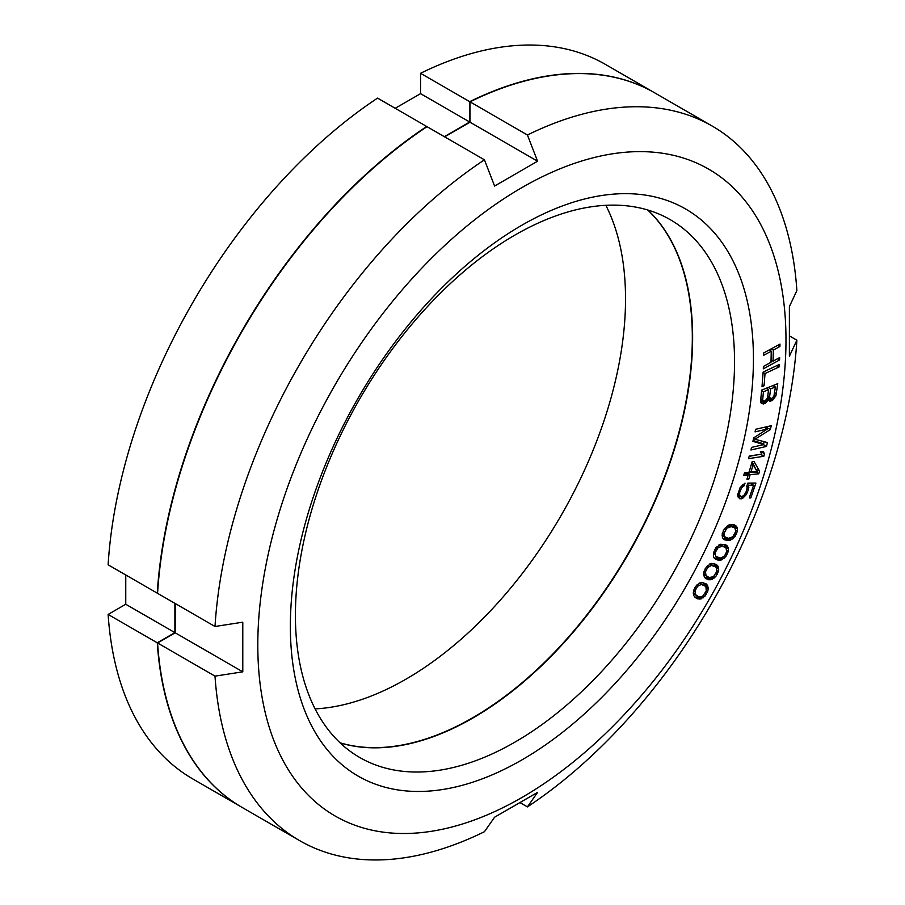 <?xml version="1.0" encoding="UTF-8"?>
<svg xmlns="http://www.w3.org/2000/svg" width="905" height="905" viewBox="0 0 905 905"><rect width="100%" height="100%" fill="white"/><g stroke="black" fill="none" stroke-linecap="round" stroke-linejoin="round"><path stroke-width="1.36" d="M241.918 807.305L192.788 778.933A412.567 238.196 -60 0 1 108.125 614.438L157.266 642.799A412.567 238.196 120 0 0 241.918 807.305A412.567 238.196 120 0 0 242.065 807.396M157.266 642.799L174.891 632.629L174.891 603.341M157.594 592.967L157.266 593.16A412.567 238.196 120 0 1 426.696 126.485L426.696 126.87M444.332 136.666L469.695 122.017L469.695 101.665A412.567 238.196 120 0 1 654.473 92.729A412.567 238.196 120 0 1 654.632 92.808M340.065 742.79A310.506 179.269 120 0 0 570.41 634.891A310.506 179.269 120 0 0 692.325 337.441A310.506 179.269 120 0 0 647.686 209.971M315.11 708.898A310.506 179.269 120 0 0 625.536 298.876A310.506 179.269 120 0 0 605.852 205.311M395.202 108.295L420.554 93.656L420.554 73.294A412.567 238.196 -60 0 1 605.343 64.357L654.473 92.729M157.266 593.16L108.125 564.799A412.567 238.196 -60 0 1 377.566 98.113L426.696 126.485M108.125 614.438L125.761 604.257L125.761 574.98M469.695 122.017L420.554 93.656M420.554 73.294L469.695 101.665M174.891 632.629L125.761 604.257M721.025 558.114L715.787 556.541L715.018 552.876L718.242 547.446L722.575 546.281L725.946 547.785L726.726 551.462L724.667 555.76L721.025 558.114M257.801 645.039A373.482 215.628 -60 0 1 521.891 187.618A373.482 215.628 -60 0 1 785.981 340.099A373.482 215.628 -60 0 1 521.891 797.509A373.482 215.628 -60 0 1 257.801 645.039M290.358 626.237A327.44 189.055 -60 0 1 521.891 225.209A327.44 189.055 -60 0 1 753.435 358.889A327.44 189.055 -60 0 1 521.891 759.917A327.44 189.055 -60 0 1 290.358 626.237M763.696 352.961L763.639 355.348L771.252 351.197L770.992 362.305L763.379 366.457L763.322 368.833L779.59 359.975L779.646 357.588L773.062 361.174L773.334 350.065L779.906 346.479L779.963 344.092L763.696 352.961M779.148 366.898L779.341 364.455L763.13 372.068L762.01 386.763L764.069 385.79L765.019 373.55L779.148 366.898L776.897 365.597M767.813 400.7L768.266 399.727L769.714 401.141L772.056 400.61L775.89 395.915L777.757 383.675L761.671 390.066L760.494 402.024L761.32 403.279L763.503 404.003L767.813 400.7L766.422 399.897M763.797 444.593L751.523 447.398L750.935 449.989L766.524 446.414L767.406 442.534L754.951 439.253L770.336 429.592L771.218 425.712L755.641 429.275L755.053 431.866L767.316 429.06L753.684 437.907L752.903 441.357L763.797 444.593L760.72 442.817L753.084 440.554M748.548 458.699L763.854 456.244L764.544 453.631L762.96 451.391L760.347 451.81L761.942 454.05L749.238 456.086L748.548 458.699M758.797 473.813L759.578 471.2L754.069 461.55L752.146 461.742L749.023 472.218L744.543 472.659L743.763 475.272L748.243 474.842L746.942 479.209L748.854 479.017L750.155 474.65L758.797 473.813L755.867 471.55M746.783 486.166L747.123 487.908L745.924 492.286L743.944 495.352L741.636 496.675L739.6 495.386L739.724 492.331L741.534 487.953L744.148 485.747L745.041 483.123L740.132 487.524L737.722 494.526L737.903 496.709L739.951 498.881L743.05 497.976L746.421 494.458L748.378 489.65L748.639 485.272L753.605 485.238L749.25 497.931L750.811 497.931L755.913 483.044L747.835 483.1L746.783 486.166M734.498 524.934L729.215 524.855L724.452 528.644L722.201 533.86L722.428 537.672L723.876 539.357L727.722 540.568L730.403 540.138L735.165 536.348L737.428 531.133L737.496 528.803L736.421 526.235L734.498 524.934M725.799 544.799L720.708 544.244L715.9 547.729L713.434 552.887L713.445 556.824L714.769 558.69L718.423 560.285L721.036 560.082L725.844 556.609L728.31 551.439L728.502 549.041L727.597 546.315L725.799 544.799M716.33 564.46L711.432 563.442L706.601 566.598L703.943 571.689L703.626 574.132L704.35 577.028L706.002 578.748L710.911 579.766L715.742 576.621L718.4 571.519L718.717 569.075L717.993 566.179L716.33 564.46M706.126 583.849L701.443 582.367L696.59 585.184L693.75 590.184L693.309 592.673L693.864 595.716L695.379 597.639L700.063 599.121L704.905 596.305L707.744 591.304L708.185 588.816L707.642 585.773L706.126 583.849M775.393 387.001L773.888 396.311L772.022 398.234L770.37 398.505L769.601 396.82L770.596 388.901L775.393 387.001L772.949 385.587M765.189 400.949L762.598 400.791L763.413 391.752L768.549 389.716L767.553 397.634L765.189 400.949M753.152 464.604L757.021 471.448L750.946 472.037L753.152 464.604L751.569 463.688M724.815 537.185L723.83 533.701L726.851 528.169L731.251 526.653L734.803 527.807L735.799 531.292L732.779 536.835L728.378 538.339L722.145 535.636M706.024 575.659L705.47 571.813L707.687 567.571L711.33 565.467L714.961 566.473L716.319 567.548L716.873 571.406L713.468 576.7L709.215 577.503L703.638 574.279M695.56 594.461L695.232 590.445L697.597 586.282L701.239 584.449L704.701 585.795L705.945 587.028L706.273 591.044L702.699 596.191L700.266 597.04L698.536 596.644L693.321 593.171M789.861 336.162L796.875 340.201L789.386 356.242L789.386 306.603L796.875 290.562A412.567 238.196 120 0 0 712.212 126.067A412.567 238.196 120 0 0 527.434 135.003L537.581 161.214L494.594 186.045L484.447 159.823A412.567 238.196 120 0 0 215.005 626.498L242.789 622.176L242.789 671.827L175.197 632.799L175.197 603.522M444.638 136.836L470 122.198L470 101.835L527.434 135.003M537.581 161.214L470 122.198M175.197 632.799L157.572 642.98A412.567 238.196 120 0 0 242.223 807.486L299.657 840.643A412.567 238.196 120 0 0 484.447 831.706L494.594 817.204L537.581 792.384L527.434 806.887A412.567 238.196 120 0 0 796.875 340.201M712.212 126.067L654.779 92.898A412.567 238.196 120 0 0 470 101.835M484.447 159.823L427.002 126.666A412.567 238.196 120 0 0 157.572 593.341L215.005 626.498M340.19 742.926A310.506 179.269 120 0 0 570.625 635.186A310.506 179.269 120 0 0 692.63 337.61A310.506 179.269 120 0 0 647.856 210.028M295.415 615.332A310.506 179.269 -60 0 1 430.961 302.847A310.506 179.269 -60 0 1 670.232 219.666A310.506 179.269 -60 0 1 734.543 361.808A310.506 179.269 -60 0 1 599.008 674.293A310.506 179.269 -60 0 1 359.726 757.485A310.506 179.269 -60 0 1 295.415 615.332M157.572 642.98L215.005 676.137A412.567 238.196 120 0 0 299.657 840.643M520.42 802.837L527.434 806.887M242.789 671.827L215.005 676.137M779.906 346.479L777.814 345.269M773.334 350.065L771.241 348.855M773.062 361.174L771.049 360.009M770.212 350.586L770.234 349.398M779.59 359.975L777.497 358.765M771.015 361.197L772.089 360.609M771.252 351.197L769.159 349.986M760.596 402.159L762.734 401.096M774.137 386.277L774.284 385.055M767.632 399.365L769.827 398.189M767.293 388.992L767.451 387.77M766.264 428.45L767.553 426.549M763.503 444.423L764.125 441.674M749.17 456.335L760.845 454.231M761.184 452.975L761.331 451.652M756.286 470.148L752.134 461.776M746.761 473.982L747.089 472.885L755.72 472.048M744.396 473.145L748.243 474.842M751.829 484.22L752.225 483.066M747.711 483.485L750.539 483.474L753.605 485.238M738.141 497.083L740.052 496.155M734.408 527.581L733.548 524.753M723.005 538.475L727.711 538.215M728.853 525.013L734.803 527.807M725.414 547.446L724.362 544.358M714.305 558.193L718.921 557.978M719.747 544.584L724.498 546.858M717.235 557.469L715.787 556.541M715.629 567.005L714.305 563.611M704.972 577.831L709.407 577.526M709.859 563.906L714.961 566.473M707.371 576.734L703.649 574.437M705.097 586.202L703.49 582.56M694.938 597.164L698.988 596.746M699.441 582.967L704.701 585.795M696.805 595.694L693.332 593.522M765.019 373.55L763.107 372.441M764.069 385.79L762.168 384.682M770.687 401.153L767.044 399.026M766.286 402.499L764.261 401.322M765.211 403.325L762.146 401.548M763.503 404.003L760.754 402.408M776.501 393.686L774.68 392.634M775.89 395.915L774.352 395.021M774.657 397.985L773.266 397.182M773.13 399.784L770.924 398.505M772.056 400.61L768.979 398.834M770.596 388.901L768.153 387.487M769.601 396.82L767.779 395.768M769.793 397.94L767.666 396.718M770.37 398.505L767.644 396.922M768.549 389.716L766.105 388.302M763.413 391.752L761.591 390.7M762.417 399.671L760.596 398.619M762.598 400.791L760.483 399.569M763.187 401.356L760.46 399.772M767.316 429.06L764.273 427.307M770.336 429.592L767.27 427.827M754.951 439.253L753.56 438.45M766.524 446.414L763.469 444.66M763.854 456.244L760.788 454.468M764.544 453.631L761.478 451.867M759.578 471.2L756.501 469.423M750.155 474.65L747.089 472.885M748.854 479.017L747.27 478.1M750.946 472.037L749.351 471.12M750.811 497.931L749.51 497.184M748.639 485.272L747.349 484.537M748.82 487.456L746.817 486.302M748.378 489.65L746.964 488.824M747.485 492.275L746.184 491.528M746.421 494.458L745.166 493.745M744.736 496.664L743.288 495.827M743.05 497.976L739.973 496.212M741.195 498.87L738.152 497.117M744.148 485.747L742.496 484.797M742.598 486.63L741.365 485.917M741.534 487.953L740.335 487.252M740.618 489.707L739.408 489.005M739.724 492.331L738.423 491.585M739.43 494.073L737.982 493.248M739.6 495.386L737.767 494.322M740.233 496.257L737.756 494.82M736.421 526.235L733.978 524.832M737.202 527.332L734.125 525.556M737.496 528.803L734.43 527.027M737.428 531.133L735.788 530.194M736.58 533.803L735.279 533.045M735.165 536.348L733.921 535.624M733.367 538.351L731.738 537.423M731.93 539.493L729.803 538.26M730.403 540.138L727.337 538.362M729.351 540.409L726.285 538.633M727.722 540.568L724.656 538.792M725.131 540.07L723.842 539.323M733.265 527.049L730.199 525.273M731.251 526.653L728.593 525.126M729.328 526.755L727.462 525.681M726.851 528.169L725.561 527.423M725.708 529.357L724.464 528.633M724.486 531.473L723.276 530.783M723.83 533.701L722.495 532.932M723.842 535.115L722.19 534.165M726.975 545.636L725.21 544.618M727.597 546.315L724.532 544.539M728.287 547.502L725.222 545.738M728.502 549.041L725.437 547.276M728.31 551.439L726.76 550.557M727.349 554.109L726.082 553.374M725.844 556.609L724.566 555.862M723.989 558.509L722.258 557.503M722.552 559.55L719.995 558.08M721.036 560.082L717.97 558.306M720.007 560.263L716.93 558.487M718.423 560.285L715.346 558.509M722.575 546.281L719.679 544.606M720.708 546.213L718.762 545.093M718.242 547.446L716.918 546.677M717.065 548.566L715.821 547.853M715.765 550.636L714.565 549.935M715.018 552.876L713.717 552.118M714.961 554.324L713.389 553.419M717.427 565.433L714.35 563.657M717.993 566.179L714.916 564.415M718.604 567.469L715.527 565.693M718.717 569.075L716.364 567.718M718.4 571.519L716.941 570.682M717.337 574.177L716.093 573.465M715.742 576.621L714.418 575.852M713.853 578.408L711.975 577.333M712.405 579.358L709.328 577.582M710.911 579.766L707.834 577.99M709.905 579.856L706.828 578.091M708.366 579.732L705.3 577.967M713.129 565.704L710.063 563.928M711.33 565.467L709.282 564.29M708.875 566.507L707.518 565.727M707.687 567.571L706.432 566.847M706.319 569.573L705.108 568.883M705.47 571.813L704.192 571.066M705.334 573.306L703.841 572.446M707.133 584.947L704.056 583.171M707.642 585.773L704.565 583.997M708.151 587.153L705.086 585.377M708.185 588.816L706.07 587.583M707.744 591.304L706.353 590.501M706.579 593.94L705.346 593.239M704.905 596.305L703.536 595.513M702.981 597.979L700.934 596.802M701.522 598.827L698.456 597.051M700.063 599.121L696.986 597.345M699.079 599.121L696.013 597.357M697.608 598.861L695.255 597.504M702.959 584.845L699.893 583.08M701.239 584.449L699.056 583.193M698.807 585.297L697.393 584.483M697.597 586.282L696.33 585.546M696.16 588.227L694.938 587.526M695.232 590.445L693.965 589.721M695.017 591.972L693.581 591.146"/></g></svg>
